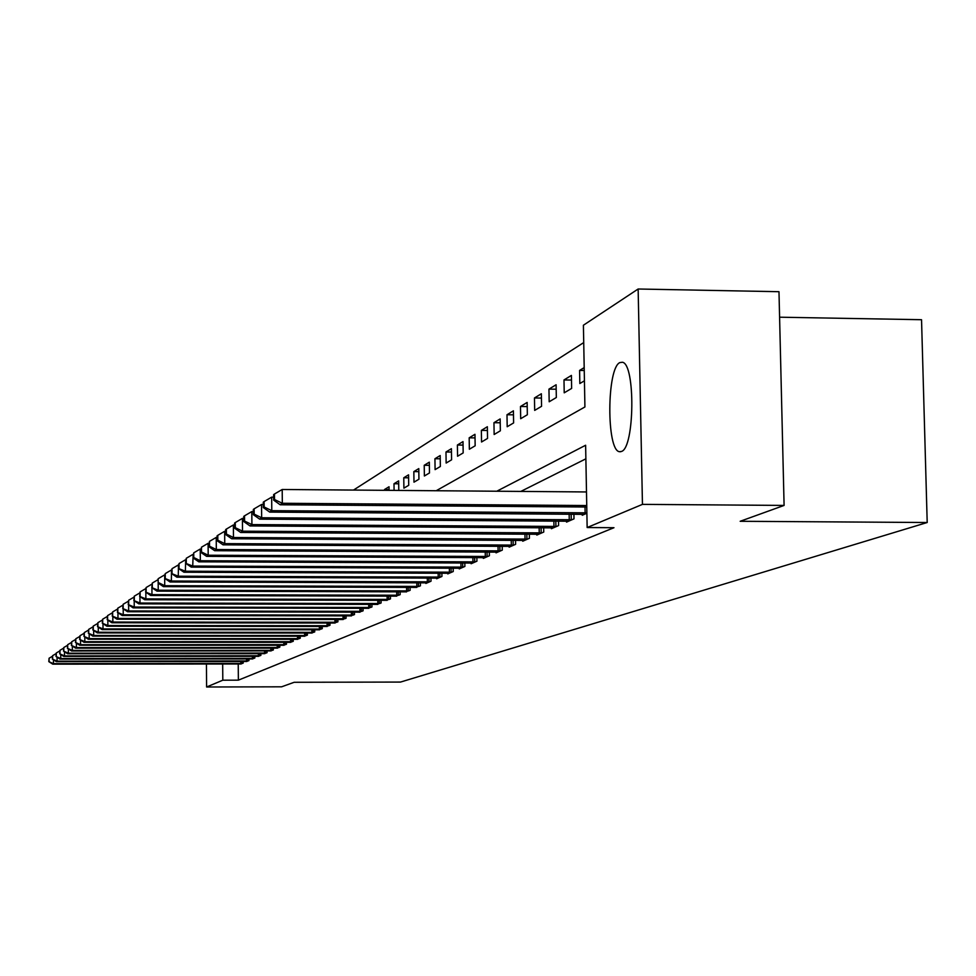 <?xml version="1.0" encoding="UTF-8"?>
<svg xmlns="http://www.w3.org/2000/svg" width="976" height="976" viewBox="0 0 976 976"><rect width="100%" height="100%" fill="white"/><g stroke="black" fill="none" stroke-linecap="round" stroke-linejoin="round"><path stroke-width="1.46" d="M621.553 451.437L619.504 451.705C606.389 450.802 606.694 368.233 619.821 362.596L622.456 362.255C635.51 364.072 634.644 447.606 621.553 451.437M779.592 317.2L921.539 319.713L927.2 522.514L400.526 682.065L294.166 682.285L281.613 686.811L206.607 686.994L206.424 663.997M583.733 342.576L353.519 490.062M436.211 490.733L584.917 406.968L583.404 325.228L638.145 289.006L642.452 504.372L587.149 527.54L585.624 445.251L496.76 491.233M642.452 504.372L784.094 505.422L778.982 291.702L638.145 289.006M384.52 490.318L384.507 489.525L389.034 486.768L389.082 490.355M394.084 490.391L393.999 483.742L398.659 480.9L398.781 490.44M403.905 488.159L408.712 485.304L408.566 474.836L403.771 477.776L403.905 488.159M413.983 482.168L418.936 479.228L418.789 468.602L413.836 471.615L413.983 482.168M424.377 475.995L429.477 472.957L429.318 462.173L424.218 465.284L424.377 475.995M435.089 469.627L440.347 466.491L440.188 455.536L434.93 458.744L435.089 469.627M446.142 463.051L451.583 459.818L451.412 448.679L445.983 451.998L446.142 463.051M457.561 456.256L463.173 452.913L463.002 441.603L457.39 445.032L457.561 456.256M469.358 449.241L475.153 445.788L474.97 434.296L469.175 437.834L469.358 449.241M481.546 441.994L487.536 438.431L487.353 426.732L481.363 430.392L481.546 441.994M494.149 434.503L500.346 430.806L500.151 418.924L493.954 422.706L494.149 434.503M507.191 426.744L513.608 422.925L513.413 410.823L506.995 414.751L507.191 426.744M520.684 418.716L527.345 414.751L527.138 402.441L520.489 406.504L520.684 418.716M534.677 410.396L541.57 406.297L541.351 393.767L534.47 397.964L534.677 410.396M549.183 401.77L556.332 397.513L556.1 384.764L548.951 389.119L549.183 401.77M564.213 392.816L571.643 388.411L571.399 375.418L563.994 379.945L564.213 392.816M584.197 367.61L579.598 370.416L579.829 383.531L584.429 380.799M238.229 663.961L238.376 680.162L613.977 527.711L587.149 527.54M585.881 458.818L520.818 491.428M240.486 663.961L243.195 663.119L243.183 661.472M246.172 661.472L248.953 660.606L248.941 658.922M251.991 658.922L254.846 658.031L254.821 656.311M257.957 656.311L260.873 655.408L260.848 653.639M264.057 653.652L267.046 652.712L267.021 650.907M270.303 650.919L273.365 649.967L273.341 648.113M276.708 648.113L279.831 647.137L279.819 645.234M283.26 645.246L286.468 644.245L286.444 642.293M289.982 642.306L293.264 641.281L293.251 639.28M296.863 639.292L300.242 638.243L300.218 636.193M303.939 636.193L307.391 635.12L307.367 633.021M311.185 633.021L314.736 631.923L314.711 629.764M318.615 629.764L322.263 628.642L322.239 626.421M326.252 626.433L329.998 625.262L329.961 622.981M334.085 622.993L337.928 621.797L337.903 619.455M342.137 619.467L346.09 618.247L346.065 615.832M350.421 615.844L354.471 614.587L354.447 612.111M358.924 612.123L363.096 610.83L363.072 608.28M367.671 608.292L371.966 606.962L371.929 604.339M376.675 604.351L381.091 602.985L381.055 600.277M385.935 600.289L390.485 598.886L390.449 596.104M395.475 596.116L400.16 594.665L400.123 591.798M405.296 591.81L410.127 590.321L410.091 587.357M415.422 587.381L420.412 585.844L420.363 582.782M425.865 582.806L425.878 583.453L431.002 581.22L430.965 578.06M436.638 578.085L436.65 578.756L441.933 576.45L441.896 573.193M447.752 573.217L447.764 573.912L453.23 571.521L453.181 568.154M459.232 568.191L459.245 568.91L464.881 566.446L464.832 562.957M471.091 562.993L471.103 563.738L476.935 561.188L476.874 557.589M483.34 557.625L483.352 558.394L489.391 555.759L489.33 552.026M496.015 552.062L496.028 552.855L502.274 550.135L502.213 546.279M509.13 546.316L509.143 547.146L515.609 544.327L515.548 540.326M522.721 540.362L522.733 541.216L529.419 538.301L529.358 534.153M536.788 534.189L536.8 535.08L543.742 532.054L543.669 527.748M551.379 527.796L551.391 528.711L558.589 525.576L558.516 521.111M566.519 521.16L566.531 522.111L573.998 518.854L573.912 514.206M582.233 514.267L582.245 515.267L586.881 513.242M784.094 505.422L740.174 521.282L927.2 522.514M238.376 680.162L222.809 680.199L206.607 686.994M222.674 663.973L222.809 680.199M584.246 370.49L579.598 370.416M571.485 380.054L563.994 379.945M556.186 389.217L548.951 389.119M541.424 398.062L534.47 397.964M527.199 406.589L520.489 406.504M513.474 414.824L506.995 414.751M500.224 422.779L493.954 422.706M487.414 430.465L481.363 430.392M475.031 437.895L469.175 437.834M463.051 445.093L457.39 445.032M451.461 452.047L445.983 451.998M440.237 458.793L434.93 458.744M429.367 465.332L424.218 465.284M418.826 471.664L413.836 471.615M408.602 477.813L403.771 477.776M398.696 483.779L393.999 483.742M389.07 489.574L384.507 489.525M53.448 659.788L53.473 663.668L242.463 663.436M49.093 661.423L49.081 658.239L48.812 661.63L53.473 663.668L52.753 664.156L241.218 663.985M52.35 656.323L49.081 658.239M48.812 661.63L52.753 664.156M57.059 657.165L57.072 661.142L248.197 660.935M52.643 658.873L52.631 655.652L52.35 659.081L57.072 661.142L56.34 661.643L246.928 661.484M55.974 653.7L52.631 655.652M52.35 659.081L56.34 661.643M60.744 654.493L60.756 658.556L254.065 658.373M56.279 656.262L56.266 653.005L55.986 656.482L60.756 658.556L60.012 659.081L252.772 658.946M59.682 651.004L56.266 653.005M55.986 656.482L60.012 659.081M64.514 651.748L64.526 655.909L260.08 655.75M59.987 653.591L59.975 650.297L59.695 653.81L64.526 655.909L63.769 656.445L258.75 656.336M63.477 648.247L59.975 650.297M59.695 653.81L63.769 656.445M68.381 648.93L68.393 653.2L266.228 653.066M63.806 650.858L63.794 647.515L63.489 651.077L68.393 653.2L67.612 653.749L264.862 653.664M67.381 645.417L63.794 647.515M63.489 651.077L67.612 653.749M72.334 646.051L72.358 650.431L272.536 650.321M67.698 648.064L67.686 644.672L67.393 648.284L72.358 650.431L71.553 650.992L271.133 650.931M71.37 642.525L67.686 644.672M67.393 648.284L71.553 650.992M76.396 643.086L76.409 647.588L278.99 647.515M71.699 645.185L71.687 641.769L71.382 645.417L76.409 647.588L75.591 648.162L277.55 648.137M75.457 639.561L71.687 641.769M71.382 645.417L75.591 648.162M80.544 640.061L80.569 644.672L285.602 644.624M75.799 642.245L75.786 638.78L75.469 642.489L80.569 644.672L79.727 645.258L284.126 645.27M79.642 636.523L75.786 638.78M75.469 642.489L79.727 645.258M84.814 636.95L84.827 641.683L292.373 641.671M79.995 639.231L79.983 635.718L79.654 639.475L84.827 641.683L83.973 642.281L290.872 642.33M83.936 633.4L79.983 635.718M79.654 639.475L83.973 642.281M89.182 633.753L89.206 638.621L299.327 638.646M84.302 636.145L84.29 632.582L83.96 636.389L89.206 638.621L88.316 639.243L297.778 639.317M88.352 630.203L84.29 632.582M83.96 636.389L88.316 639.243M93.659 630.484L93.684 635.474L306.452 635.535M88.718 632.96L88.706 629.361L88.365 633.217L93.684 635.474L92.781 636.108L304.866 636.218M92.879 626.921L88.706 629.361M88.365 633.217L92.781 636.108M98.271 627.117L98.295 632.253L313.76 632.338M93.257 629.703L93.245 626.067L92.891 629.971L98.295 632.253L97.356 632.899L312.137 633.046M97.527 623.554L93.245 626.067M92.891 629.971L97.356 632.899M102.992 623.664L103.017 628.934L321.275 629.069M97.917 626.36L97.893 622.676L97.539 626.641L103.017 628.934L102.065 629.605L319.603 629.801M102.297 620.102L97.893 622.676M97.539 626.641L102.065 629.605M107.836 620.114L107.872 625.543L328.973 625.714M102.7 622.932L102.675 619.187L102.309 623.213L107.872 625.543L106.884 626.226L327.265 626.458M107.189 616.539L102.675 619.187M102.309 623.213L106.884 626.226M112.826 616.454L112.85 622.041L336.891 622.261M107.604 619.406L107.58 615.612L107.201 619.687L112.85 622.041L111.85 622.749L335.134 623.03M112.228 612.891L107.58 615.612M107.201 619.687L111.85 622.749M117.95 612.708L117.974 618.455L345.016 618.711M112.655 615.783L112.63 611.94L112.24 616.076L117.974 618.455L116.937 619.187L343.21 619.504M117.401 609.134L112.63 611.94M112.24 616.076L116.937 619.187M123.208 608.841L123.244 614.77L353.373 615.075M117.84 612.05L117.815 608.158L117.425 612.355L123.244 614.77L122.183 615.514L351.519 615.88M122.732 605.279L117.815 608.158M117.425 612.355L122.183 615.514M128.625 604.864L128.661 610.964L361.962 611.33M123.183 608.219L123.159 604.266L122.744 608.536L128.661 610.964L127.563 611.732L360.059 612.159M128.21 601.314L123.159 604.266M122.744 608.536L127.563 611.732M134.2 600.777L134.237 607.06L370.795 607.475M128.673 604.278L128.649 600.264L128.222 604.595L134.237 607.06L133.114 607.853L368.83 608.329M133.846 597.227L128.649 600.264M128.222 604.595L133.114 607.853M139.934 596.556L139.971 603.046L379.896 603.51M134.322 600.216L134.298 596.153L133.858 600.545L139.971 603.046L138.812 603.851L377.871 604.388M139.653 593.018L134.298 596.153M133.858 600.545L138.812 603.851M145.839 592.212L145.888 598.898L389.253 599.423M140.141 596.043L140.117 591.907L139.666 596.385L145.888 598.898L144.692 599.74L387.167 600.338M145.631 588.674L140.117 591.907M139.666 596.385L144.692 599.74M151.927 587.735L151.963 594.64L398.891 595.226M146.132 591.737L146.107 587.54L145.656 592.09L151.963 594.64L150.731 595.494L396.744 596.153M151.792 584.209L146.107 587.54M145.656 592.09L150.731 595.494M164.7 574.901L164.712 585.71L163.395 586.625L158.173 583.099L158.136 578.78L158.246 590.236L408.822 590.895M152.317 587.296L152.293 583.038L151.817 587.662L158.246 590.236L156.977 591.127L406.614 591.859M158.149 579.61L152.293 583.038M151.817 587.662L156.977 591.127M158.685 582.721L164.712 585.71L419.046 586.43M416.776 587.418L163.395 586.625M164.639 574.901L158.661 578.402M171.471 570.045L171.386 581.025L429.611 581.83M165.261 577.999L165.237 573.62L164.724 578.39L171.386 581.025L170.031 581.977L427.256 582.855M171.312 570.045L165.237 573.62M164.724 578.39L170.031 581.977M178.462 565.055L178.266 576.206L440.493 577.084M172.044 573.132L172.02 568.679L171.495 573.522L178.266 576.206L176.876 577.182L438.078 578.134M178.193 565.043L172.02 568.679M171.495 573.522L176.876 577.182M185.672 559.882L185.379 571.216L451.742 572.18M179.047 568.105L179.023 563.567L178.486 568.508L185.379 571.216L183.939 572.229L449.241 573.266M185.306 559.882L179.023 563.567M178.486 568.508L183.939 572.229M193.138 554.551L192.736 566.068L463.344 567.117M186.294 562.908L186.257 558.296L185.696 563.323L192.736 566.068L191.247 567.117L460.757 568.239M192.65 554.551L186.257 558.296M185.696 563.323L191.247 567.117M200.861 549.037L200.239 549.024L200.336 560.749L475.336 561.883M193.773 557.528L193.736 552.843L193.163 557.967L193.773 557.528L200.336 560.749L198.787 561.822L472.665 563.042M200.239 549.024L193.736 552.843M193.163 557.967L198.787 561.822M208.84 543.327L208.095 543.327L208.193 555.234L487.744 556.479M201.507 551.977L201.471 547.207L200.885 552.428L201.507 551.977L208.193 555.234L206.595 556.357L484.974 557.674M208.095 543.327L201.471 547.207M200.885 552.428L206.595 556.357M217.111 537.422L216.221 537.422L216.318 549.537L500.566 550.879M209.523 546.218L209.486 541.375L208.876 546.682L209.523 546.218L216.318 549.537L214.671 550.696L497.711 552.123M216.221 537.422L209.486 541.375M208.876 546.682L214.671 550.696M225.688 531.31L224.639 531.298L224.748 543.632L513.852 545.096M217.819 540.265L217.782 535.336L217.099 535.824L217.148 540.753L217.819 540.265L224.748 543.632L223.04 544.828L510.887 546.377M224.639 531.298L217.782 535.336M217.148 540.753L223.04 544.828M234.569 524.966L233.362 524.966L233.471 537.52L527.601 539.094M226.408 534.092L226.371 529.077L225.676 529.578L225.712 534.592L226.408 534.092L233.471 537.52L231.702 538.764L524.539 540.436M233.362 524.966L226.371 529.077M225.712 534.592L231.702 538.764M243.793 518.402L242.414 518.39L242.524 531.176L541.851 532.884M235.326 527.687L235.277 522.575L234.557 523.112L234.606 528.211L235.326 527.687L242.524 531.176L240.694 532.469L538.679 534.262M242.414 518.39L235.277 522.575M234.606 528.211L240.694 532.469M253.357 511.583L251.796 511.57L251.918 524.6L556.625 526.43M244.573 521.05L244.525 515.84L243.768 516.389L243.817 521.587L244.573 521.05L251.918 524.6L250.015 525.93L553.331 527.87M251.796 511.57L244.525 515.84M243.817 521.587L250.015 525.93M263.313 504.507L261.544 504.494L261.666 517.768L571.96 519.744M254.175 514.157L254.126 508.85L253.345 509.423L253.394 514.718L254.175 514.157L261.666 517.768L259.689 519.147L568.544 521.233M261.544 504.494L254.126 508.85M253.394 514.718L259.689 519.147M273.646 497.15L271.67 497.138L271.792 510.668L586.869 512.839M264.154 506.995L264.093 501.591L263.288 502.176L263.337 507.581L264.154 506.995L271.792 510.668L269.742 512.107L584.343 514.352M271.67 497.138L264.093 501.591M263.337 507.581L269.742 512.107M586.491 491.953L282.198 489.488L282.332 503.274L586.735 505.531M274.524 499.541L274.463 494.027L273.622 494.649L273.683 500.151L274.524 499.541L282.332 503.274L280.197 504.775L586.771 507.02M282.198 489.488L274.463 494.027M273.683 500.151L280.197 504.775M240.84 663.46L240.816 661.472M242.036 663.448L242.024 661.472M246.562 660.959L246.538 658.922M247.77 660.947L247.758 658.922M252.406 658.397L252.394 656.311M253.638 658.385L253.614 656.311M258.396 655.787L258.372 653.639M259.64 655.762L259.628 653.639M264.533 653.103L264.508 650.907M265.789 653.078L265.765 650.907M270.803 650.358L270.791 648.113M272.084 650.333L272.06 648.113M277.245 647.539L277.221 645.234M278.526 647.527L278.514 645.234M283.833 644.66L283.809 642.293M285.138 644.636L285.114 642.293M290.592 641.696L290.567 639.28M291.909 641.683L291.885 639.28M297.509 638.67L297.485 636.193M298.851 638.658L298.827 636.193M304.622 635.559L304.597 633.009M305.976 635.547L305.952 633.021M311.905 632.375L311.881 629.764M313.284 632.35L313.259 629.764M319.384 629.105L319.359 626.421M320.787 629.081L320.75 626.421M327.07 625.738L327.033 622.981M328.485 625.726L328.448 622.981M334.951 622.298L334.927 619.455M336.391 622.273L336.354 619.455M343.052 618.747L343.027 615.832M344.504 618.723L344.479 615.832M351.384 615.1L351.348 612.111M352.861 615.087L352.824 612.111M359.949 611.354L359.912 608.268M361.437 611.342L361.401 608.28M368.757 607.511L368.721 604.327M370.27 607.487L370.221 604.327M377.822 603.546L377.773 600.264M379.347 603.522L379.31 600.277M387.143 599.459L387.106 596.092M388.704 599.447L388.655 596.092M396.744 595.262L396.707 591.785M398.33 595.238L398.281 591.785M406.65 590.931L406.602 587.345M408.249 590.907L408.2 587.357M416.85 586.466L416.801 582.77M418.472 586.442L418.423 582.782M427.366 581.867L427.317 578.048M429.025 581.842L428.964 578.06M438.224 577.121L438.163 573.18M439.908 577.097L439.847 573.18M449.424 572.217L449.363 568.142M451.132 572.192L451.071 568.154M460.989 567.154L460.928 562.945M462.734 567.129L462.673 562.957M472.945 561.932L472.884 557.564M474.714 561.908L474.653 557.577M485.304 556.515L485.243 552.013M487.109 556.491L487.036 552.013M498.102 550.928L498.016 546.255M499.919 550.903L499.846 546.267M511.326 545.133L511.253 540.301M513.193 545.108L513.108 540.301M525.039 539.142L524.954 534.116M526.93 539.118L526.845 534.128M539.24 532.933L539.155 527.723M541.168 532.896L541.082 527.735M553.965 526.479L553.88 521.074M555.93 526.454L555.832 521.086M569.252 519.793L569.154 514.181M571.253 519.769L571.155 514.193M585.124 512.851L585.014 507.008M619.504 451.705L620.748 451.717"/></g></svg>
